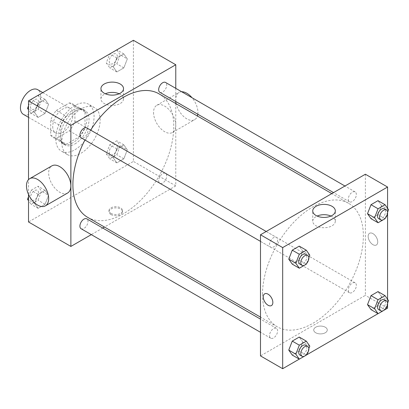 <?xml version="1.0" encoding="UTF-8"?>
<svg xmlns="http://www.w3.org/2000/svg" width="409" height="409" viewBox="0 0 409 409"><rect width="100%" height="100%" fill="white"/><g stroke="black" fill="none" stroke-linecap="round" stroke-linejoin="round"><path stroke-width="0.31" stroke-dasharray="2.04 1.53" d="M23.405 114.367A14.264 8.236 120 0 0 37.669 106.13A14.264 8.236 120 0 0 37.669 89.663M52.725 126.473A14.264 8.236 120 0 0 55.68 133.002A14.264 8.236 120 0 0 69.944 124.765A14.264 8.236 120 0 0 69.944 108.298A14.264 8.236 120 0 0 58.952 112.117A14.264 8.236 120 0 0 52.725 126.473M56.304 110.43L69.315 102.92A19.433 11.222 120 0 1 72.526 103.82A19.433 11.222 120 0 1 74.913 106.151L74.913 121.176A19.433 11.222 120 0 1 69.315 130.87L56.304 138.38A19.433 11.222 120 0 1 53.093 137.48A19.433 11.222 120 0 1 50.706 135.149L50.706 120.123A19.433 11.222 120 0 1 56.304 110.43L66.391 116.253L79.402 108.738L69.315 102.92M69.315 130.87L79.402 136.693L66.391 144.203L56.304 138.38M50.706 135.149L60.793 140.972L60.793 125.946L50.706 120.123M60.793 140.972A19.433 11.222 120 0 0 63.18 143.303A19.433 11.222 120 0 0 66.391 144.203M79.402 136.693A19.433 11.222 120 0 0 85 127L74.913 121.176M79.402 108.738A19.433 11.222 120 0 1 82.613 109.643A19.433 11.222 120 0 1 85 111.974L85 127M66.391 116.253A19.433 11.222 120 0 0 60.793 125.946M72.894 142.777A19.969 11.529 -60 0 1 62.909 143.763A19.969 11.529 -60 0 1 62.909 120.706A19.969 11.529 -60 0 1 82.879 109.177A19.969 11.529 -60 0 1 85.941 125.18A19.969 11.529 -60 0 1 72.894 142.777M74.913 143.942A19.969 11.529 120 0 0 87.961 126.345A19.969 11.529 120 0 0 84.898 110.343A19.969 11.529 120 0 0 69.51 115.691A19.969 11.529 120 0 0 60.793 135.788A19.969 11.529 120 0 0 64.929 144.929A19.969 11.529 120 0 0 74.913 143.942M85 111.974L74.913 106.151M55.752 138.702A27.101 15.644 120 0 0 61.365 151.105A27.101 15.644 120 0 0 88.462 135.461A27.101 15.644 120 0 0 88.462 104.167A27.101 15.644 120 0 0 67.582 111.427A27.101 15.644 120 0 0 55.752 138.702M61.8 142.194A27.101 15.644 120 0 0 67.413 154.602A27.101 15.644 120 0 0 94.515 138.953A27.101 15.644 120 0 0 94.515 107.659A27.101 15.644 120 0 0 73.63 114.919A27.101 15.644 120 0 0 61.8 142.194M127.327 149.832L123.835 158.835L116.846 162.869L113.354 157.9L116.846 148.891L123.835 144.858L127.327 149.832L123.835 158.835L116.846 162.869L113.354 157.9L116.846 148.891L123.835 144.858L127.327 149.832L120.266 145.752L116.775 154.76L109.786 158.794L106.294 153.82L109.786 144.817L116.775 140.783L120.266 145.752M127.327 58.896L123.835 67.899L116.846 71.938L113.354 66.964L116.846 57.96L123.835 53.927L127.327 58.896L123.835 67.899L116.846 71.938L113.354 66.964L116.846 57.96L123.835 53.927L127.327 58.896L120.266 54.821L116.775 63.824L109.786 67.858L106.294 62.889L109.76 53.942M133.411 40.292L133.411 161.412L28.518 221.969M28.518 194.449L28.518 179.612M48.579 195.297L45.082 204.301L38.098 208.334L34.601 203.365L38.098 194.357L45.082 190.323L48.579 195.297L45.082 204.301L38.098 208.334L34.601 203.365L38.098 194.357L45.082 190.323L48.579 195.297L41.519 191.218L38.022 200.226L31.038 204.26L28.518 200.676M48.579 104.361L45.082 113.37L38.098 117.403L34.601 112.429L38.098 103.426L45.082 99.392L48.579 104.361L45.082 113.37L38.098 117.403L34.601 112.429L38.098 103.426L45.082 99.392L48.579 104.361L41.519 100.287L38.022 109.29L31.038 113.324L28.518 109.745M175.773 103.518L175.773 185.865L133.411 161.412M175.773 185.865L104.453 227.041M102.725 228.038L91.314 234.628M110.972 214.546A6.774 3.911 0 0 0 118.354 215.395A6.774 3.911 0 0 0 122.536 211.78A6.774 3.911 0 0 0 115.762 207.869A6.774 3.911 0 0 0 108.988 211.78A6.774 3.911 0 0 0 110.972 214.546M87.669 217.348A71.319 41.176 120 0 0 158.983 176.177A71.319 41.176 120 0 0 158.983 93.825M90.634 130.123A71.319 41.176 120 0 0 84.929 140.006M175.773 88.344L175.773 101.524M159.847 92.327A5.706 3.292 120 0 0 165.553 89.034A5.706 3.292 120 0 0 165.553 82.444M158.666 180.65A5.706 3.292 120 0 0 159.847 183.263A5.706 3.292 120 0 0 165.553 179.965A5.706 3.292 120 0 0 165.553 173.38A5.706 3.292 120 0 0 161.156 174.909A5.706 3.292 120 0 0 158.666 180.65M81.1 228.728A5.706 3.292 120 0 0 86.805 225.436A5.706 3.292 120 0 0 86.805 218.846M86.805 127.915A5.706 3.292 -60 0 1 87.986 130.522A5.706 3.292 -60 0 1 85.496 136.263A5.706 3.292 -60 0 1 81.1 137.792M153.549 112.48A15.69 9.059 -120 0 0 160.4 128.268A15.69 9.059 -120 0 0 172.491 132.47A15.69 9.059 -120 0 0 172.491 114.356A15.69 9.059 -120 0 0 156.8 105.297A15.69 9.059 -120 0 0 153.549 112.48M67.597 193.033A15.69 9.059 60 0 1 51.907 183.973A15.69 9.059 60 0 1 51.907 165.855M181.673 91.754A15.69 9.059 -120 0 0 178.989 92.485A15.69 9.059 -120 0 0 175.737 99.668A15.69 9.059 -120 0 0 182.588 115.456A15.69 9.059 -120 0 0 194.679 119.663A15.69 9.059 -120 0 0 197.419 116.013M197.813 114.249A15.69 9.059 -120 0 0 191.995 97.71M119.137 93.773A11.283 6.513 180 0 1 123.513 98.927A11.283 6.513 180 0 1 116.55 104.944A11.283 6.513 180 0 1 104.254 103.533A11.283 6.513 180 0 1 100.946 98.927A11.283 6.513 180 0 1 105.323 93.773M110.972 213.37A6.774 3.911 0 0 0 118.354 214.219A6.774 3.911 0 0 0 122.536 210.604A6.774 3.911 0 0 0 115.762 206.693A6.774 3.911 0 0 0 108.988 210.604A6.774 3.911 0 0 0 110.972 213.37M262.512 294.173A71.319 41.176 120 0 0 277.282 326.822A71.319 41.176 120 0 0 348.596 285.646A71.319 41.176 120 0 0 348.596 203.299A71.319 41.176 120 0 0 293.642 222.404A71.319 41.176 120 0 0 262.512 294.173M277.599 239.996A5.706 3.292 -60 0 1 275.109 245.737A5.706 3.292 -60 0 1 270.712 247.266A5.706 3.292 -60 0 1 270.712 240.676A5.706 3.292 -60 0 1 276.418 237.384A5.706 3.292 -60 0 1 277.599 239.996M348.279 290.124A5.706 3.292 120 0 0 349.46 292.732A5.706 3.292 120 0 0 355.165 289.439A5.706 3.292 120 0 0 355.165 282.854A5.706 3.292 120 0 0 350.769 284.378A5.706 3.292 120 0 0 348.279 290.124M269.531 335.59A5.706 3.292 120 0 0 270.712 338.202A5.706 3.292 120 0 0 276.418 334.905A5.706 3.292 120 0 0 276.418 328.32A5.706 3.292 120 0 0 272.021 329.848A5.706 3.292 120 0 0 269.531 335.59M348.279 199.188A5.706 3.292 120 0 0 349.46 201.801A5.706 3.292 120 0 0 355.165 198.508A5.706 3.292 120 0 0 355.165 191.918A5.706 3.292 120 0 0 350.769 193.447A5.706 3.292 120 0 0 348.279 199.188M365.385 174.219L365.385 295.339L260.492 355.896M387.574 308.151L365.385 295.339M385.079 309.593L378.028 313.662M306.331 355.058L299.281 359.128M315.712 332.752A6.774 3.911 0 0 0 323.095 333.601A6.774 3.911 0 0 0 327.277 329.986A6.774 3.911 0 0 0 320.503 326.075A6.774 3.911 0 0 0 313.729 329.986A6.774 3.911 0 0 0 315.712 332.752A6.774 3.911 0 0 0 323.095 333.596A6.774 3.911 0 0 0 327.277 329.986A6.774 3.911 0 0 0 320.503 326.07A6.774 3.911 0 0 0 313.729 329.986A6.774 3.911 0 0 0 315.712 332.752M381.49 205.635L377.998 200.666L381.49 205.635L377.998 214.643L371.009 218.677L377.998 214.643L381.49 205.635L388.55 209.71M302.742 342.036L299.245 337.062L302.742 342.036L299.245 351.04L292.256 355.073L299.245 351.04L302.742 342.036L309.802 346.111M387.574 208.324L387.574 213.263M387.574 299.255L387.574 304.194M381.49 296.571L377.998 291.597L381.49 296.571L377.998 305.574L371.009 309.608L377.998 305.574L381.49 296.571L388.55 300.646M302.742 251.1L299.245 246.131L302.742 251.1L299.245 260.109L292.256 264.142L299.245 260.109L302.742 251.1L309.802 255.18M368.156 236.382A6.774 3.911 -120 0 0 371.116 243.197A6.774 3.911 -120 0 0 376.336 245.011A6.774 3.911 -120 0 0 376.336 237.189A6.774 3.911 -120 0 0 369.562 233.278A6.774 3.911 -120 0 0 368.156 236.382A6.774 3.911 -120 0 0 371.111 243.202A6.774 3.911 -120 0 0 376.336 245.017A6.774 3.911 -120 0 0 376.336 237.189A6.774 3.911 -120 0 0 369.557 233.278A6.774 3.911 -120 0 0 368.156 236.382M264.669 293.836L264.669 293.836A6.774 3.911 60 0 1 269.889 295.651A6.774 3.911 60 0 1 272.849 302.471A6.774 3.911 60 0 1 271.443 305.574L271.443 305.574M330.937 216.054A11.283 6.513 180 0 1 335.319 221.208A11.283 6.513 180 0 1 328.35 227.23A11.283 6.513 180 0 1 316.055 225.814A11.283 6.513 180 0 1 312.747 221.208A11.283 6.513 180 0 1 317.128 216.054M308.846 257.634L306.52 263.631M299.961 264.153A5.706 3.292 120 0 0 305.666 260.86A5.706 3.292 120 0 0 305.666 254.27M306.305 264.183L299.245 260.109M387.599 212.169L385.273 218.166M378.708 218.687A5.706 3.292 120 0 0 384.414 215.395A5.706 3.292 120 0 0 384.414 208.805M385.058 218.718L377.998 214.643M308.846 348.565L306.52 354.562M299.961 355.089A5.706 3.292 120 0 0 305.666 351.791A5.706 3.292 120 0 0 305.666 345.206M306.305 355.114L299.245 351.04M387.599 303.1L385.273 309.097M378.708 309.618A5.706 3.292 120 0 0 384.414 306.326A5.706 3.292 120 0 0 384.414 299.741M385.058 309.649L377.998 305.574M28.518 105.839L31.012 99.407M38.022 95.317L41.519 100.287M30.496 106.652A5.706 3.292 120 0 0 31.677 109.259A5.706 3.292 120 0 0 37.383 105.967A5.706 3.292 120 0 0 37.383 99.382A5.706 3.292 120 0 0 32.986 100.911A5.706 3.292 120 0 0 30.496 106.652M45.082 113.37L38.022 109.29M38.098 117.403L31.038 113.324M34.601 112.429L28.518 108.917M38.098 103.426L31.074 99.372M45.082 99.392L38.063 95.338M30.481 106.642A5.706 3.292 120 0 0 31.662 109.254A5.706 3.292 120 0 0 37.367 105.957A5.706 3.292 120 0 0 37.367 99.372A5.706 3.292 120 0 0 32.971 100.9A5.706 3.292 120 0 0 30.481 106.642M116.775 49.852L120.266 54.821M109.244 61.186A5.706 3.292 120 0 0 110.425 63.794A5.706 3.292 120 0 0 116.13 60.501A5.706 3.292 120 0 0 116.13 53.911A5.706 3.292 120 0 0 111.734 55.44A5.706 3.292 120 0 0 109.244 61.186M123.835 67.899L116.775 63.824M116.846 71.938L109.786 67.858M113.354 66.964L106.294 62.889M116.846 57.96L109.827 53.906M123.835 53.927L116.816 49.872M109.229 61.176A5.706 3.292 120 0 0 110.41 63.789A5.706 3.292 120 0 0 116.115 60.491A5.706 3.292 120 0 0 116.115 53.906A5.706 3.292 120 0 0 111.718 55.435A5.706 3.292 120 0 0 109.229 61.176M28.518 196.77L31.038 190.282L38.022 186.248L41.519 191.218M30.496 197.583A5.706 3.292 120 0 0 31.677 200.195A5.706 3.292 120 0 0 37.383 196.903A5.706 3.292 120 0 0 37.383 190.313A5.706 3.292 120 0 0 32.986 191.841A5.706 3.292 120 0 0 30.496 197.583M45.082 204.301L38.022 200.226M38.098 208.334L31.038 204.26M34.601 203.365L28.518 199.853M38.098 194.357L31.038 190.282M45.082 190.323L38.022 186.248M30.481 197.573A5.706 3.292 120 0 0 31.662 200.185A5.706 3.292 120 0 0 37.367 196.893A5.706 3.292 120 0 0 37.367 190.303A5.706 3.292 120 0 0 32.971 191.831A5.706 3.292 120 0 0 30.481 197.573M109.244 152.117A5.706 3.292 120 0 0 110.425 154.73A5.706 3.292 120 0 0 116.13 151.437A5.706 3.292 120 0 0 116.13 144.847A5.706 3.292 120 0 0 111.734 146.376A5.706 3.292 120 0 0 109.244 152.117M123.835 158.835L116.775 154.76M116.846 162.869L109.786 158.794M113.354 157.9L106.294 153.82M116.846 148.891L109.786 144.817M123.835 144.858L116.775 140.783M109.229 152.107A5.706 3.292 120 0 0 110.41 154.72A5.706 3.292 120 0 0 116.115 151.427A5.706 3.292 120 0 0 116.115 144.837A5.706 3.292 120 0 0 111.718 146.366A5.706 3.292 120 0 0 109.229 152.107M28.518 117.322L55.68 133.002M42.781 92.613L69.944 108.298M84.898 110.343L82.879 109.177M64.929 144.929L62.909 143.763M82.613 109.643L72.526 103.82M63.18 143.303L53.093 137.48M94.515 107.659L88.462 104.167M67.413 154.602L61.365 151.105M172.491 132.47L194.679 119.663M156.8 105.297L178.989 92.485M123.513 98.927L123.513 88.62M100.946 98.927L100.946 88.62M108.988 210.604L108.988 211.78M122.536 210.604L122.536 211.78M348.596 203.299L331.811 193.605M277.282 326.822L260.492 317.128M260.492 241.366L270.712 247.266M266.198 231.484L276.418 237.384M355.165 282.854L165.553 173.38M349.46 292.732L159.847 183.263M276.418 328.32L260.492 319.122M270.712 338.202L260.492 332.302M355.165 191.918L344.945 186.018M349.46 201.801L333.534 192.608M335.319 221.208L335.319 210.906M312.747 221.208L312.747 210.906"/><path stroke-width="0.61" d="M42.781 92.613L37.669 89.663A14.264 8.236 120 0 0 26.677 93.482A14.264 8.236 120 0 0 20.45 107.838A14.264 8.236 120 0 0 23.405 114.367L28.518 117.322M91.314 234.628L70.88 246.428L28.518 221.969L28.518 194.449M28.518 179.612L28.518 100.849L133.411 40.292L175.773 64.75L175.773 88.344M104.453 227.041L102.725 228.038M84.929 140.006A71.319 41.176 120 0 0 72.894 184.699A71.319 41.176 120 0 0 87.669 217.348L260.492 317.128M331.811 193.605L158.983 93.825A71.319 41.176 120 0 0 90.634 130.123M175.773 101.524L175.773 103.518M70.88 246.428L70.88 125.307L175.773 64.75M344.945 186.018L165.553 82.444A5.706 3.292 120 0 0 161.156 83.973A5.706 3.292 120 0 0 158.666 89.714A5.706 3.292 120 0 0 159.847 92.327L333.534 192.608M260.492 319.122L86.805 218.846A5.706 3.292 120 0 0 82.408 220.374A5.706 3.292 120 0 0 79.913 226.116A5.706 3.292 120 0 0 81.1 228.728L260.492 332.302M260.492 241.366L81.1 137.792A5.706 3.292 -60 0 1 81.1 131.207A5.706 3.292 -60 0 1 86.805 127.915L266.198 231.484M70.88 125.307L28.518 100.849M104.254 93.226A11.283 6.513 180 0 1 100.946 88.62A11.283 6.513 180 0 1 112.23 82.107A11.283 6.513 180 0 1 123.513 88.62A11.283 6.513 180 0 1 116.55 94.643A11.283 6.513 180 0 1 104.254 93.226M29.719 178.667L51.907 165.855A15.69 9.059 60 0 1 63.998 170.057A15.69 9.059 60 0 1 70.849 185.85A15.69 9.059 60 0 1 67.597 193.033L45.409 205.839A15.69 9.059 60 0 1 29.719 196.78A15.69 9.059 60 0 1 29.719 178.667A15.69 9.059 60 0 1 41.81 182.869A15.69 9.059 60 0 1 48.656 198.656A15.69 9.059 60 0 1 45.409 205.839M197.419 116.013A15.69 9.059 -120 0 0 197.813 114.249M191.995 97.71A15.69 9.059 -120 0 0 181.673 91.754M105.323 93.773A11.283 6.513 180 0 1 119.137 93.773M299.281 359.128L282.68 368.708L260.492 355.896L260.492 234.776L365.385 174.219L387.574 187.031L387.574 208.324M387.574 304.194L387.574 308.151L385.079 309.593M378.028 313.662L306.331 355.058M371.009 218.677L367.517 213.702L371.009 204.699L377.998 200.666L371.009 204.699L367.517 213.702L371.009 218.677L378.069 222.752L374.572 217.782L378.069 208.774L385.058 204.74L388.55 209.71L387.599 212.169M292.256 355.073L288.764 350.104L292.256 341.101L299.245 337.062L292.256 341.101L288.764 350.104L292.256 355.073L299.316 359.148L295.825 354.179L299.316 345.176L306.305 341.142L309.802 346.111L308.846 348.565M387.574 213.263L387.574 299.255M282.68 368.708L282.68 247.588L387.574 187.031M371.009 309.608L367.517 304.639L371.009 295.63L377.998 291.597L371.009 295.63L367.517 304.639L371.009 309.608L378.069 313.683L374.572 308.713L378.069 299.71L385.058 295.676L388.55 300.646L387.599 303.1M292.256 264.142L288.764 259.168L292.256 250.165L299.245 246.131L292.256 250.165L288.764 259.168L292.256 264.142L299.316 268.217L295.825 263.248L299.316 254.24L306.305 250.206L309.802 255.18L308.846 257.634M282.68 247.588L260.492 234.776M316.055 215.512A11.283 6.513 180 0 1 312.747 210.906A11.283 6.513 180 0 1 324.035 204.388A11.283 6.513 180 0 1 335.319 210.906A11.283 6.513 180 0 1 328.35 216.923A11.283 6.513 180 0 1 316.055 215.512M272.849 302.471A6.774 3.911 60 0 1 271.443 305.574A6.774 3.911 60 0 1 264.669 301.663A6.774 3.911 60 0 1 264.669 293.836A6.774 3.911 60 0 1 269.889 295.651A6.774 3.911 60 0 1 272.849 302.471M271.443 305.574A6.774 3.911 60 0 1 264.669 301.658A6.774 3.911 60 0 1 264.669 293.836M317.128 216.054A11.283 6.513 180 0 1 330.937 216.054M306.52 263.631L306.305 264.183L299.316 268.217M307.68 255.436L305.666 254.27A5.706 3.292 120 0 0 301.269 255.799A5.706 3.292 120 0 0 298.78 261.54A5.706 3.292 120 0 0 299.961 264.153L301.975 265.318A5.706 3.292 120 0 0 307.68 262.026A5.706 3.292 120 0 0 307.68 255.436A5.706 3.292 120 0 0 303.284 256.964A5.706 3.292 120 0 0 300.794 262.706A5.706 3.292 120 0 0 301.975 265.318M295.825 263.248L288.764 259.168M299.316 254.24L292.256 250.165M306.305 250.206L299.245 246.131M385.273 218.166L385.058 218.718L378.069 222.752M386.433 209.97L384.414 208.805A5.706 3.292 120 0 0 380.017 210.333A5.706 3.292 120 0 0 377.527 216.075A5.706 3.292 120 0 0 378.708 218.687L380.728 219.853A5.706 3.292 120 0 0 386.433 216.56A5.706 3.292 120 0 0 386.433 209.97A5.706 3.292 120 0 0 382.037 211.499A5.706 3.292 120 0 0 379.547 217.24A5.706 3.292 120 0 0 380.728 219.853M374.572 217.782L367.517 213.702M378.069 208.774L371.009 204.699M385.058 204.74L377.998 200.666M306.52 354.562L306.305 355.114L299.316 359.148M307.68 346.367L305.666 345.206A5.706 3.292 120 0 0 301.269 346.735A5.706 3.292 120 0 0 298.78 352.476A5.706 3.292 120 0 0 299.961 355.089L301.975 356.249A5.706 3.292 120 0 0 307.68 352.957A5.706 3.292 120 0 0 307.68 346.367A5.706 3.292 120 0 0 303.284 347.895A5.706 3.292 120 0 0 300.794 353.637A5.706 3.292 120 0 0 301.975 356.249M295.825 354.179L288.764 350.104M299.316 345.176L292.256 341.101M306.305 341.142L299.245 337.062M385.273 309.097L385.058 309.649L378.069 313.683M386.433 300.901L384.414 299.741A5.706 3.292 120 0 0 380.017 301.269A5.706 3.292 120 0 0 377.527 307.011A5.706 3.292 120 0 0 378.708 309.618L380.728 310.784A5.706 3.292 120 0 0 386.433 307.491A5.706 3.292 120 0 0 386.433 300.901A5.706 3.292 120 0 0 382.037 302.43A5.706 3.292 120 0 0 379.547 308.171A5.706 3.292 120 0 0 380.728 310.784M374.572 308.713L367.517 304.639M378.069 299.71L371.009 295.63M385.058 295.676L377.998 291.597M28.518 109.745L27.541 108.354L28.518 105.839M31.012 99.407L38.063 95.338M28.518 108.917L27.541 108.354M109.76 53.942L116.816 49.872M28.518 200.676L27.541 199.29L28.518 196.77M28.518 199.853L27.541 199.29"/></g></svg>
